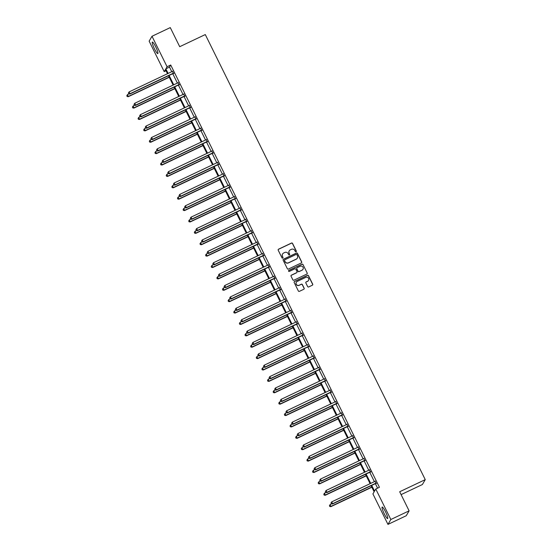 <?xml version="1.0" encoding="UTF-8"?>
<svg xmlns="http://www.w3.org/2000/svg" width="552" height="552" viewBox="0 0 552 552"><rect width="100%" height="100%" fill="white"/><g stroke="black" fill="none" stroke-linecap="round" stroke-linejoin="round"><path stroke-width="0.83" d="M296.072 251.788A0.566 0.552 30.4 0 0 296.327 251.043L292.567 243.432A0.8 0.787 30.4 0 0 291.497 243.052L278.581 249.173A0.8 0.787 30.4 0 0 278.215 250.228L281.982 257.846A0.566 0.552 30.4 0 0 282.969 257.887A0.566 0.552 30.4 0 0 282.983 257.37L282.5 256.383A2.574 2.525 30.4 0 1 283.659 253.002L284.735 252.492A2.574 2.525 30.4 0 1 288.165 253.699L288.655 254.679A0.566 0.552 30.4 0 0 289.641 254.727A0.566 0.552 30.4 0 0 289.655 254.21L289.172 253.223A2.574 2.525 30.4 0 1 290.331 249.842L291.408 249.332A2.574 2.525 30.4 0 1 294.837 250.539L295.327 251.519A0.566 0.552 30.4 0 0 296.072 251.788M296.265 251.629A0.566 0.552 30.4 0 0 296.251 251.181L292.491 243.563A0.8 0.787 30.4 0 0 291.415 243.19L278.505 249.304A0.8 0.787 30.4 0 0 278.208 249.552M282.928 257.957A0.566 0.552 30.4 0 0 282.907 257.501L282.5 256.383M289.593 254.789A0.566 0.552 30.4 0 0 289.579 254.341L289.172 253.223M384.289 513.857A6.389 0.994 64.6 0 1 382.163 507.053A6.389 0.994 64.6 0 1 385.503 511.794A6.389 0.994 64.6 0 1 387.628 518.597A6.389 0.994 64.6 0 1 384.289 513.857M154.477 48.866A6.389 0.994 64.6 0 1 152.345 42.062A6.389 0.994 64.6 0 1 155.685 46.796A6.389 0.994 64.6 0 1 157.817 53.599A6.389 0.994 64.6 0 1 154.477 48.866M307.643 286.564A0.8 0.787 30.4 0 0 308.713 286.936L312.335 285.225A0.8 0.787 30.4 0 0 312.701 284.17L308.52 275.71A0.8 0.787 30.4 0 0 307.45 275.338L294.533 281.451A0.8 0.787 30.4 0 0 294.175 282.507L298.349 290.966A0.8 0.787 30.4 0 0 299.419 291.339L303.8 289.269A0.8 0.787 30.4 0 0 304.159 288.213L302.372 284.59A0.8 0.787 30.4 0 0 301.302 284.218L299.129 285.246A2.153 2.111 30.4 0 1 296.327 282.244A2.153 2.111 30.4 0 1 297.238 281.41L305.739 277.38A2.153 2.111 30.4 0 1 308.54 280.388A2.153 2.111 30.4 0 1 307.63 281.216L306.215 281.886A0.8 0.787 30.4 0 0 305.849 282.941L307.643 286.564M166.035 70.759L164.199 71.629L149.137 41.152L152.007 36.259L170.278 27.6L179.71 46.692L205.289 34.569L425.254 479.633L399.676 491.756L409.108 510.848L390.837 519.501L387.966 524.4L372.911 493.923L374.139 491.825L371.103 485.684M152.007 36.259L167.07 66.737L165.835 68.834L168.105 73.423M371.717 485.394L374.546 491.121L375.774 489.024L379.431 487.292L170.72 65.005L167.07 66.737M375.774 489.024L390.837 519.501M301.323 262.938A0.8 0.787 30.4 0 0 301.682 261.883L297.507 253.43A0.8 0.787 30.4 0 0 296.431 253.051L283.521 259.171A0.8 0.787 30.4 0 0 283.155 260.227L287.337 268.679A0.8 0.787 30.4 0 0 288.406 269.059L301.323 262.938M303.013 264.567L307.188 273.026A0.8 0.787 30.4 0 1 306.829 274.082L293.912 280.202A0.8 0.787 30.4 0 1 292.843 279.823L291.056 276.207A0.8 0.787 30.4 0 1 291.421 275.151L296.659 272.667A0.8 0.787 30.4 0 0 297.017 271.612L295.831 269.21A0.8 0.787 30.4 0 0 294.761 268.831L289.31 271.418A0.566 0.552 30.4 0 1 288.579 270.632A0.566 0.552 30.4 0 1 288.813 270.411L301.944 264.194A0.8 0.787 30.4 0 1 303.013 264.567L307.188 273.026M409.108 510.848L406.237 515.74L387.966 524.4M401.09 494.62L422.383 484.532L425.254 479.633M169.105 75.438L173.735 84.808M174.729 86.83L179.365 96.2M180.359 98.215L184.989 107.585M185.989 109.606L190.619 118.97M191.613 120.991L196.25 130.362M197.243 132.376L201.873 141.747M202.874 143.768L207.504 153.139M208.504 155.153L213.134 164.524M214.128 166.538L218.758 175.909M219.758 177.93L224.388 187.3M225.388 189.315L230.018 198.685M231.012 200.707L235.642 210.07M236.642 212.092L241.272 221.462M242.273 223.477L246.903 232.847M247.896 234.869L252.526 244.239M253.527 246.254L258.157 255.624M259.157 257.646L263.787 267.009M264.781 269.031L269.41 278.401M270.411 280.416L275.041 289.786M276.041 291.808L280.671 301.171M281.665 303.193L286.295 312.563M287.295 314.578L291.925 323.948M292.926 325.97L297.556 335.34M298.549 337.355L303.179 346.725M304.18 348.747L308.809 358.11M309.81 360.132L314.44 369.502M315.433 371.517L320.063 380.887M321.064 382.909L325.694 392.279M326.694 394.294L331.324 403.664M332.318 405.685L336.948 415.049M337.948 417.07L342.578 426.441M343.579 428.455L348.208 437.826M349.202 439.847L353.832 449.211M354.832 451.232L359.462 460.603M360.463 462.617L365.093 471.988M366.086 474.009L370.716 483.379M167.491 73.713L165.427 69.531L164.199 71.629M370.102 483.669L365.472 474.299M364.479 472.277L359.849 462.914M358.848 460.892L354.218 451.522M353.218 449.507L348.588 440.137M347.594 438.115L342.964 428.745M341.964 426.731L337.334 417.36M336.334 415.346L331.704 405.975M330.71 403.954L326.08 394.583M325.08 392.569L320.45 383.198M319.449 381.177L314.819 371.813M313.826 369.792L309.196 360.421M308.195 358.407L303.565 349.036M302.565 347.015L297.935 337.645M296.942 335.63L292.312 326.26M291.311 324.238L286.681 314.875M285.681 312.853L281.051 303.483M280.057 301.468L275.427 292.098M274.427 290.076L269.797 280.706M268.796 278.691L264.166 269.321M263.173 267.306L258.543 257.936M257.542 255.914L252.913 246.544M251.912 244.529L247.282 235.159M246.289 233.137L241.659 223.774M240.658 221.752L236.028 212.382M235.028 210.367L230.398 200.997M229.404 198.975L224.774 189.605M223.774 187.59L219.144 178.22M218.143 176.198L213.514 166.835M212.52 164.813L207.89 155.443M206.89 153.428L202.26 144.058M201.259 142.036L196.629 132.666M195.636 130.651L191.006 121.281M190.005 119.266L185.375 109.896M184.375 107.875L179.745 98.504M178.751 96.49L174.115 87.119M173.121 85.098L168.491 75.734M170.72 65.005L169.492 67.102L171.762 71.691M172.755 73.706L177.385 83.076M178.386 85.098L183.016 94.468M184.016 96.483L188.646 105.853M189.64 107.875L194.276 117.238M195.27 119.26L199.9 128.63M200.9 130.645L205.53 140.015M206.524 142.036L211.161 151.407M212.154 153.421L216.784 162.792M217.785 164.806L222.415 174.177M223.408 176.198L228.045 185.569M229.039 187.583L233.668 196.954M234.669 198.975L239.299 208.339M240.292 210.36L244.929 219.73M245.923 221.745L250.553 231.115M251.553 233.137L256.183 242.507M257.177 244.522L261.814 253.892M262.807 255.914L267.437 265.277M268.438 267.299L273.067 276.669M274.061 278.684L278.698 288.054M279.692 290.076L284.321 299.446M285.322 301.461L289.952 310.831M290.945 312.846L295.582 322.216M296.576 324.238L301.206 333.608M302.206 335.623L306.836 344.993M307.837 347.015L312.466 356.378M313.46 358.4L318.09 367.77M319.09 369.785L323.72 379.155M324.721 381.177L329.351 390.547M330.344 392.562L334.974 401.932M335.975 403.954L340.605 413.317M341.605 415.339L346.235 424.709M347.229 426.724L351.859 436.094M352.859 438.115L357.489 447.486M358.489 449.5L363.119 458.871M364.113 460.885L368.743 470.256M369.743 472.277L374.373 481.648M375.374 483.662L377.596 488.168M169.492 67.102L165.835 68.834M375.077 481.303L376.126 483.428M369.447 469.918L370.495 472.036M363.823 458.533L364.865 460.651M358.193 447.141L359.242 449.259M352.562 435.756L353.611 437.874M346.939 424.364L347.981 426.489M341.308 412.979L342.357 415.097M335.678 401.594L336.727 403.712M330.055 390.202L331.096 392.327M324.424 378.817L325.473 380.935M318.794 367.432L319.843 369.55M313.17 356.04L314.212 358.158M307.54 344.655L308.589 346.773M301.909 333.263L302.958 335.388M296.286 321.878L297.328 323.996M290.656 310.493L291.704 312.611M285.025 299.101L286.074 301.219M279.402 287.716L280.444 289.834M273.771 276.324L274.82 278.45M268.141 264.939L269.19 267.058M262.517 253.554L263.559 255.673M256.887 242.162L257.936 244.288M251.257 230.777L252.305 232.896M245.633 219.392L246.675 221.511M240.003 208L241.052 210.119M234.372 196.615L235.421 198.734M228.749 185.224L229.791 187.349M223.118 173.839L224.167 175.957M217.488 162.454L218.537 164.572M211.864 151.062L212.906 153.18M206.234 139.677L207.283 141.795M200.604 128.285L201.652 130.41M194.98 116.9L196.022 119.018M189.35 105.515L190.399 107.633M183.719 94.123L184.768 96.248M178.096 82.738L179.138 84.856M172.465 71.353L173.514 73.471M289.207 250.898A2.574 2.525 30.4 0 0 289.089 253.354M282.534 254.058A2.574 2.525 30.4 0 0 282.424 256.514M301.62 262.69A0.8 0.787 30.4 0 0 301.606 262.014L297.431 253.561A0.8 0.787 30.4 0 0 296.355 253.182L283.445 259.302A0.8 0.787 30.4 0 0 283.148 259.55M296.893 254.693A0.566 0.552 30.4 0 0 296.141 254.431L284.804 259.799A0.566 0.552 30.4 0 0 284.549 260.537L285.067 261.579A2.574 2.525 30.4 0 0 288.496 262.78L296.245 259.109A2.574 2.525 30.4 0 0 297.404 255.728L296.893 254.693M284.535 260.082A0.566 0.552 30.4 0 0 284.473 260.668L284.549 260.537M297.286 258.184A2.574 2.525 30.4 0 1 296.162 259.247L288.42 262.918A2.574 2.525 30.4 0 1 284.991 261.71L284.473 260.668M307.126 273.833A0.8 0.787 30.4 0 0 307.112 273.157M296.955 272.419A0.8 0.787 30.4 0 1 296.576 272.798L291.339 275.282A0.8 0.787 30.4 0 0 291.042 275.524M302.938 264.705A0.8 0.787 30.4 0 0 301.861 264.325L288.737 270.549A0.566 0.552 30.4 0 0 288.544 270.701M302.089 270.094A2.153 2.111 30.4 0 0 302.703 266.747A2.153 2.111 30.4 0 0 300.198 266.257L297.197 267.679A0.8 0.787 30.4 0 0 296.838 268.734L298.025 271.135A0.8 0.787 30.4 0 0 299.094 271.508L302.013 270.225A2.153 2.111 30.4 0 0 302.958 269.328M296.824 268.058A0.8 0.787 30.4 0 0 296.762 268.865L296.838 268.734M302.013 270.225L299.018 271.646A0.8 0.787 30.4 0 1 297.942 271.267L296.762 268.865M308.499 280.45A2.153 2.111 30.4 0 1 307.554 281.347L306.139 282.024A0.8 0.787 30.4 0 0 305.842 282.265M296.293 282.307A2.153 2.111 30.4 0 0 299.053 285.377L299.129 285.246M304.097 289.02A0.8 0.787 30.4 0 0 304.083 288.344L302.296 284.728A0.8 0.787 30.4 0 0 301.226 284.349L299.053 285.377M312.632 284.977A0.8 0.787 30.4 0 0 312.618 284.301L308.444 275.841A0.8 0.787 30.4 0 0 307.367 275.469L294.457 281.589A0.8 0.787 30.4 0 0 294.161 281.83M128.92 93.902L127.56 94.544L128.264 96.703L169.257 77.28M127.181 96.372L126.822 95.641L127.105 96.503L128.464 96.372L169.16 77.087M126.822 95.641L127.56 94.544M128.264 96.703L127.105 96.503M173.707 73.14L173.576 73.147A0.821 0.807 30.4 0 0 173.28 73.223L130.01 93.723L129.113 91.901L172.376 71.401A0.821 0.807 30.4 0 0 172.624 71.215L172.707 71.125M173.859 73.45L173.383 73.478A0.821 0.807 30.4 0 0 173.086 73.554L129.817 94.054L130.01 93.723L128.733 93.723L128.375 92.998L128.733 93.723M128.657 93.861L129.817 94.054M129.113 91.901L128.375 92.998M134.543 105.287L133.191 105.936L133.894 108.088L174.88 88.665M132.811 107.764L132.452 107.033L132.735 107.895L134.088 107.757L174.791 88.472M132.452 107.033L133.191 105.936M133.894 108.088L132.735 107.895M140.173 116.679L138.814 117.321L139.525 119.48L180.511 100.057M138.442 119.149L138.076 118.418L138.359 119.28L139.718 119.149L180.414 99.864M138.076 118.418L138.814 117.321M139.525 119.48L138.359 119.28M179.331 84.525L179.207 84.532A0.821 0.807 30.4 0 0 178.91 84.608L135.64 105.115L134.736 103.286L178.006 82.786A0.821 0.807 30.4 0 0 178.255 82.607L178.337 82.51M179.49 84.835L179.014 84.863A0.821 0.807 30.4 0 0 178.71 84.939L135.447 105.446L135.64 105.115L134.364 105.115L133.998 104.383L134.364 105.115M134.288 105.246L135.447 105.446M134.736 103.286L133.998 104.383M184.961 95.917L184.837 95.924A0.821 0.807 30.4 0 0 184.534 96L141.271 116.5L140.367 114.671L183.63 94.171A0.821 0.807 30.4 0 0 183.878 93.992L183.968 93.895M185.113 96.227L184.637 96.255A0.821 0.807 30.4 0 0 184.34 96.331L141.077 116.831L141.271 116.5L139.987 116.5L139.628 115.768L139.987 116.5M139.911 116.631L141.077 116.831M140.367 114.671L139.628 115.768M145.804 128.064L144.445 128.713L145.148 130.865L186.141 111.442M144.065 130.534L143.706 129.81L143.989 130.665L145.349 130.534L186.045 111.249M143.706 129.81L144.445 128.713M145.148 130.865L143.989 130.665M190.592 107.302L190.461 107.309A0.821 0.807 30.4 0 0 190.164 107.385L146.894 127.885L145.997 126.063L189.26 105.563A0.821 0.807 30.4 0 0 189.508 105.377L189.591 105.287M190.744 107.612L190.267 107.64A0.821 0.807 30.4 0 0 189.971 107.716L146.701 128.216L146.894 127.885L145.618 127.891L145.259 127.16L145.618 127.891M145.542 128.023L146.701 128.216M145.997 126.063L145.259 127.16M151.427 139.456L150.075 140.098L150.779 142.25L191.765 122.834M149.695 141.926L149.337 141.195L149.62 142.057L150.972 141.919L191.675 122.641M149.337 141.195L150.075 140.098M150.779 142.25L149.62 142.057M196.215 118.687L196.091 118.694A0.821 0.807 30.4 0 0 195.794 118.777L152.524 139.276L151.621 137.448L194.89 116.948A0.821 0.807 30.4 0 0 195.139 116.769L195.222 116.672M196.374 118.997L195.898 119.025A0.821 0.807 30.4 0 0 195.594 119.108L152.331 139.608L152.524 139.276L151.248 139.276L150.882 138.545L151.248 139.276M151.172 139.408L152.331 139.608M151.621 137.448L150.882 138.545M157.058 150.841L155.698 151.483L156.409 153.642L197.395 134.219M155.326 153.311L154.96 152.58L155.243 153.442L156.602 153.311L197.299 134.026M154.96 152.58L155.698 151.483M156.409 153.642L155.243 153.442M201.846 130.079L201.721 130.086A0.821 0.807 30.4 0 0 201.418 130.162L158.155 150.661L157.251 148.84L200.514 128.333A0.821 0.807 30.4 0 0 200.762 128.154L200.852 128.057M201.997 130.389L201.521 130.417A0.821 0.807 30.4 0 0 201.225 130.493L157.962 150.993L158.155 150.661L156.871 150.661L156.513 149.937L156.871 150.661M156.796 150.799L157.962 150.993M157.251 148.84L156.513 149.937M162.688 162.226L161.329 162.874L162.04 165.027L203.026 145.604M160.949 164.696L160.591 163.972L160.873 164.834L162.233 164.696L202.929 145.411M160.591 163.972L161.329 162.874M162.04 165.027L160.873 164.834M207.476 141.464L207.345 141.471A0.821 0.807 30.4 0 0 207.048 141.547L163.778 162.053L162.881 160.225L206.144 139.725A0.821 0.807 30.4 0 0 206.393 139.539L206.476 139.449M207.628 141.774L207.152 141.802A0.821 0.807 30.4 0 0 206.855 141.878L163.585 162.378L163.778 162.053L162.502 162.053L162.143 161.322L162.502 162.053M162.426 162.184L163.585 162.378M162.881 160.225L162.143 161.322M168.312 173.618L166.959 174.26L167.663 176.419L208.649 156.996M166.58 176.088L166.221 175.357L166.504 176.219L167.856 176.088L208.559 156.802M166.221 175.357L166.959 174.26M167.663 176.419L166.504 176.219M213.1 152.856L212.975 152.863A0.821 0.807 30.4 0 0 212.679 152.939L169.409 173.438L168.505 171.61L211.775 151.11A0.821 0.807 30.4 0 0 212.023 150.931L212.106 150.834M213.258 153.159L212.782 153.194A0.821 0.807 30.4 0 0 212.479 153.27L169.216 173.77L169.409 173.438L168.132 173.438L167.767 172.707L168.132 173.438M168.056 173.57L169.216 173.77M168.505 171.61L167.767 172.707M173.942 185.003L172.583 185.644L173.293 187.804L214.279 168.381M172.21 187.473L171.844 186.742L172.127 187.604L173.487 187.473L214.183 168.188M171.844 186.742L172.583 185.644M173.293 187.804L172.127 187.604M218.73 164.241L218.606 164.248A0.821 0.807 30.4 0 0 218.302 164.323L175.039 184.823L174.135 183.002L217.405 162.502A0.821 0.807 30.4 0 0 217.647 162.316L217.736 162.226M218.882 164.551L218.406 164.579A0.821 0.807 30.4 0 0 218.109 164.655L174.846 185.155L175.039 184.823L173.756 184.83L173.397 184.099L173.756 184.83M173.68 184.961L174.846 185.155M174.135 183.002L173.397 184.099M179.572 196.395L178.213 197.036L178.924 199.189L219.91 179.773M177.834 198.865L177.475 198.133L177.758 198.996L179.117 198.858L219.813 179.572M177.475 198.133L178.213 197.036M178.924 199.189L177.758 198.996M185.196 207.78L183.844 208.421L184.547 210.581L225.54 191.158M183.464 210.25L183.105 209.518L183.388 210.381L184.741 210.25L225.444 190.964M183.105 209.518L183.844 208.421M184.547 210.581L183.388 210.381M190.826 219.165L189.467 219.813L190.178 221.966L231.164 202.543M189.094 221.635L188.729 220.91L189.012 221.773L190.371 221.635L231.067 202.349M188.729 220.91L189.467 219.813M190.178 221.966L189.012 221.773M196.457 230.557L195.097 231.198L195.808 233.351L236.794 213.934M194.718 233.027L194.359 232.295L194.642 233.158L196.001 233.02L236.698 213.741M194.359 232.295L195.097 231.198M195.808 233.351L194.642 233.158M202.08 241.942L200.728 242.583L201.432 244.743L242.425 225.319M200.348 244.412L199.99 243.68L200.272 244.543L201.625 244.412L242.328 225.126M199.99 243.68L200.728 242.583M201.432 244.743L200.272 244.543M207.711 253.327L206.351 253.975L207.062 256.128L248.048 236.704M205.979 255.804L205.613 255.072L205.896 255.935L207.255 255.797L247.952 236.511M205.613 255.072L206.351 253.975M207.062 256.128L205.896 255.935M213.341 264.718L211.982 265.36L212.692 267.52L253.678 248.096M211.602 267.189L211.243 266.457L211.526 267.32L212.886 267.189L253.582 247.903M211.243 266.457L211.982 265.36M212.692 267.52L211.526 267.32M218.965 276.103L217.612 276.752L218.316 278.905L259.309 259.481M217.233 278.574L216.874 277.842L217.157 278.705L218.509 278.574L259.212 259.288M216.874 277.842L217.612 276.752M218.316 278.905L217.157 278.705M224.595 287.495L223.236 288.137L223.946 290.29L264.932 270.873M222.863 289.966L222.497 289.234L222.78 290.097L224.14 289.959L264.836 270.68M222.497 289.234L223.236 288.137M223.946 290.29L222.78 290.097M230.225 298.88L228.866 299.522L229.577 301.682L270.563 282.258M228.487 301.351L228.128 300.619L228.411 301.482L229.77 301.351L270.466 282.065M228.128 300.619L228.866 299.522M229.577 301.682L228.411 301.482M224.36 175.626L224.229 175.633A0.821 0.807 30.4 0 0 223.933 175.708L180.663 196.215L179.766 194.387L223.029 173.887A0.821 0.807 30.4 0 0 223.277 173.707L223.36 173.611M224.512 175.936L224.036 175.964A0.821 0.807 30.4 0 0 223.739 176.04L180.469 196.547L180.663 196.215L179.386 196.215L179.027 195.484L179.386 196.215M179.31 196.346L180.469 196.547M179.766 194.387L179.027 195.484M229.991 187.018L229.86 187.024A0.821 0.807 30.4 0 0 229.563 187.1L186.293 207.6L185.389 205.779L228.659 185.272A0.821 0.807 30.4 0 0 228.907 185.092L228.99 184.996M230.143 187.328L229.666 187.356A0.821 0.807 30.4 0 0 229.363 187.432L186.1 207.931L186.293 207.6L185.017 207.6L184.651 206.876L185.017 207.6M184.941 207.738L186.1 207.931M185.389 205.779L184.651 206.876M235.614 198.403L235.49 198.409A0.821 0.807 30.4 0 0 235.186 198.485L191.923 218.985L191.02 217.164L234.29 196.664A0.821 0.807 30.4 0 0 234.531 196.477L234.621 196.388M235.766 198.713L235.29 198.741A0.821 0.807 30.4 0 0 234.993 198.817L191.73 219.316L191.923 218.985L190.64 218.992L190.281 218.261L190.64 218.992M190.564 219.123L191.73 219.316M191.02 217.164L190.281 218.261M241.245 209.788L241.114 209.801A0.821 0.807 30.4 0 0 240.817 209.877L197.547 230.377L196.65 228.549L239.913 208.049A0.821 0.807 30.4 0 0 240.161 207.869L240.244 207.773M241.397 210.098L240.92 210.133A0.821 0.807 30.4 0 0 240.624 210.208L197.354 230.708L197.547 230.377L196.27 230.377L195.912 229.646L196.27 230.377M196.195 230.508L197.354 230.708M196.65 228.549L195.912 229.646M246.875 221.179L246.744 221.186A0.821 0.807 30.4 0 0 246.447 221.262L203.177 241.762L202.273 239.941L245.543 219.441A0.821 0.807 30.4 0 0 245.792 219.254L245.875 219.165M247.027 221.49L246.551 221.518A0.821 0.807 30.4 0 0 246.247 221.593L202.984 242.093L203.177 241.762L201.901 241.762L201.542 241.038L201.901 241.762M201.825 241.9L202.984 242.093M202.273 239.941L201.542 241.038M252.499 232.564L252.374 232.571A0.821 0.807 30.4 0 0 252.071 232.647L208.808 253.154L207.904 251.326L251.174 230.826A0.821 0.807 30.4 0 0 251.415 230.646L251.505 230.55M252.65 232.875L252.174 232.903A0.821 0.807 30.4 0 0 251.878 232.978L208.615 253.485L208.808 253.154L207.524 253.154L207.166 252.423L207.524 253.154M207.448 253.285L208.615 253.485M207.904 251.326L207.166 252.423M258.129 243.956L257.998 243.963A0.821 0.807 30.4 0 0 257.701 244.039L214.431 264.539L213.534 262.711L256.797 242.211A0.821 0.807 30.4 0 0 257.046 242.031L257.128 241.935M258.281 244.267L257.805 244.294A0.821 0.807 30.4 0 0 257.508 244.37L214.238 264.87L214.431 264.539L213.155 264.539L212.796 263.808L213.155 264.539M213.079 264.67L214.238 264.87M213.534 262.711L212.796 263.808M263.759 255.341L263.628 255.348A0.821 0.807 30.4 0 0 263.332 255.424L220.062 275.924L219.158 274.102L262.428 253.603A0.821 0.807 30.4 0 0 262.676 253.416L262.759 253.327M263.911 255.652L263.435 255.679A0.821 0.807 30.4 0 0 263.132 255.755L219.868 276.255L220.062 275.924L218.785 275.931L218.426 275.2L218.785 275.931M218.709 276.062L219.868 276.255M219.158 274.102L218.426 275.2M269.383 266.726L269.259 266.733A0.821 0.807 30.4 0 0 268.955 266.816L225.692 287.316L224.788 285.487L268.058 264.988A0.821 0.807 30.4 0 0 268.3 264.808L268.389 264.712M269.535 267.037L269.059 267.065A0.821 0.807 30.4 0 0 268.762 267.147L225.499 287.647L225.692 287.316L224.409 287.316L224.05 286.585L224.409 287.316M224.333 287.447L225.499 287.647M224.788 285.487L224.05 286.585M275.013 278.118L274.882 278.125A0.821 0.807 30.4 0 0 274.585 278.201L231.316 298.701L230.419 296.879L273.682 276.373A0.821 0.807 30.4 0 0 273.93 276.193L274.013 276.097M275.165 278.429L274.689 278.456A0.821 0.807 30.4 0 0 274.392 278.532L231.122 299.032L231.316 298.701L230.039 298.701L229.68 297.976L230.039 298.701M229.963 298.839L231.122 299.032M230.419 296.879L229.68 297.976M235.849 310.265L234.496 310.914L235.2 313.067L276.193 293.643M234.117 312.736L233.758 312.011L234.041 312.874L235.393 312.736L276.097 293.45M233.758 312.011L234.496 310.914M235.2 313.067L234.041 312.874M280.644 289.503L280.513 289.51A0.821 0.807 30.4 0 0 280.216 289.586L236.946 310.093L236.042 308.264L279.312 287.764A0.821 0.807 30.4 0 0 279.56 287.578L279.643 287.488M280.795 289.814L280.319 289.841A0.821 0.807 30.4 0 0 280.016 289.917L236.753 310.417L236.946 310.093L235.669 310.093L235.311 309.361L235.669 310.093M235.594 310.224L236.753 310.417M236.042 308.264L235.311 309.361M241.479 321.657L240.12 322.299L240.831 324.452L281.817 305.035M239.747 324.127L239.382 323.396L239.665 324.259L241.024 324.127L281.72 304.842M239.382 323.396L240.12 322.299M240.831 324.452L239.665 324.259M286.267 300.895L286.143 300.902A0.821 0.807 30.4 0 0 285.839 300.978L242.576 321.478L241.672 319.649L284.942 299.149A0.821 0.807 30.4 0 0 285.184 298.97L285.274 298.873M286.419 301.199L285.943 301.233A0.821 0.807 30.4 0 0 285.646 301.309L242.383 321.809L242.576 321.478L241.293 321.478L240.934 320.746L241.293 321.478M241.217 321.609L242.383 321.809M241.672 319.649L240.934 320.746M247.11 333.042L245.75 333.684L246.461 335.844L287.447 316.42M245.371 335.512L245.012 334.781L245.295 335.644L246.654 335.512L287.35 316.227M245.012 334.781L245.75 333.684M246.461 335.844L245.295 335.644M291.898 312.28L291.767 312.287A0.821 0.807 30.4 0 0 291.47 312.363L248.207 332.863L247.303 331.041L290.566 310.541A0.821 0.807 30.4 0 0 290.814 310.355L290.897 310.265M292.049 312.591L291.573 312.618A0.821 0.807 30.4 0 0 291.277 312.694L248.007 333.194L248.207 332.863L246.923 332.87L246.565 332.138L246.923 332.87M246.847 333.001L248.007 333.194M247.303 331.041L246.565 332.138M252.733 344.434L251.381 345.076L252.085 347.229L293.077 327.812M251.001 346.904L250.642 346.173L250.925 347.035L252.278 346.897L292.981 327.612M250.642 346.173L251.381 345.076M252.085 347.229L250.925 347.035M297.528 323.665L297.397 323.672A0.821 0.807 30.4 0 0 297.1 323.748L253.83 344.255L252.926 342.426L296.196 321.926A0.821 0.807 30.4 0 0 296.445 321.747L296.527 321.65M297.68 323.976L297.204 324.003A0.821 0.807 30.4 0 0 296.907 324.079L253.637 344.586L253.83 344.255L252.554 344.255L252.195 343.523L252.554 344.255M252.478 344.386L253.637 344.586M252.926 342.426L252.195 343.523M258.364 355.819L257.004 356.461L257.715 358.621L298.701 339.197M256.632 358.289L256.266 357.558L256.549 358.421L257.908 358.289L298.604 339.004M256.266 357.558L257.004 356.461M257.715 358.621L256.549 358.421M303.151 335.057L303.027 335.064A0.821 0.807 30.4 0 0 302.724 335.14L259.461 355.64L258.557 353.818L301.827 333.311A0.821 0.807 30.4 0 0 302.068 333.132L302.158 333.035M303.303 335.368L302.827 335.395A0.821 0.807 30.4 0 0 302.53 335.471L259.267 355.971L259.461 355.64L258.184 355.64L257.818 354.915L258.184 355.64M258.101 355.778L259.267 355.971M258.557 353.818L257.818 354.915M263.994 367.204L262.635 367.853L263.345 370.006L304.331 350.582M262.255 369.674L261.896 368.95L262.179 369.812L263.539 369.674L304.235 350.389M261.896 368.95L262.635 367.853M263.345 370.006L262.179 369.812M308.782 346.442L308.651 346.449A0.821 0.807 30.4 0 0 308.354 346.525L265.091 367.025L264.187 365.203L307.45 344.703A0.821 0.807 30.4 0 0 307.699 344.517L307.781 344.427M308.934 346.753L308.458 346.78A0.821 0.807 30.4 0 0 308.161 346.856L264.891 367.356L265.091 367.025L263.808 367.032L263.449 366.3L263.808 367.032M263.732 367.163L264.891 367.356M264.187 365.203L263.449 366.3M269.624 378.596L268.265 379.238L268.969 381.391L309.962 361.974M267.886 381.066L267.527 380.335L267.81 381.197L269.162 381.059L309.865 361.781M267.527 380.335L268.265 379.238M268.969 381.391L267.81 381.197M314.412 357.827L314.281 357.841A0.821 0.807 30.4 0 0 313.984 357.917L270.715 378.417L269.811 376.588L313.081 356.088A0.821 0.807 30.4 0 0 313.329 355.909L313.412 355.812M314.564 358.138L314.088 358.172A0.821 0.807 30.4 0 0 313.791 358.248L270.521 378.748L270.715 378.417L269.438 378.417L269.079 377.685L269.438 378.417M269.362 378.548L270.521 378.748M269.811 376.588L269.079 377.685M275.248 389.981L273.889 390.623L274.599 392.782L315.585 373.359M273.516 392.451L273.15 391.72L273.433 392.582L274.792 392.451L315.489 373.166M273.15 391.72L273.889 390.623M274.599 392.782L273.433 392.582M280.878 401.366L279.519 402.015L280.23 404.167L321.216 384.744M279.139 403.843L278.781 403.112L279.064 403.974L280.423 403.836L321.119 384.551M278.781 403.112L279.519 402.015M280.23 404.167L279.064 403.974M286.509 412.758L285.149 413.4L285.853 415.559L326.846 396.136M284.77 415.228L284.411 414.497L284.694 415.359L286.046 415.228L326.749 395.943M284.411 414.497L285.149 413.4M285.853 415.559L284.694 415.359M292.132 424.143L290.773 424.792L291.484 426.944L332.47 407.521M290.4 426.613L290.035 425.882L290.317 426.744L291.677 426.613L332.373 407.328M290.035 425.882L290.773 424.792M291.484 426.944L290.317 426.744M297.763 435.535L296.403 436.177L297.114 438.329L338.1 418.913M296.024 438.005L295.665 437.274L295.948 438.136L297.307 437.998L338.003 418.72M295.665 437.274L296.403 436.177M297.114 438.329L295.948 438.136M303.393 446.92L302.034 447.562L302.737 449.721L343.73 430.298M301.654 449.39L301.295 448.659L301.578 449.521L302.931 449.39L343.634 430.105M301.295 448.659L302.034 447.562M302.737 449.721L301.578 449.521M309.017 458.305L307.657 458.953L308.368 461.106L349.354 441.683M307.285 460.775L306.919 460.051L307.202 460.913L308.561 460.775L349.257 441.49M306.919 460.051L307.657 458.953M308.368 461.106L307.202 460.913M314.647 469.697L313.288 470.338L313.998 472.491L354.984 453.075M312.908 472.167L312.549 471.436L312.832 472.298L314.192 472.167L354.888 452.881M312.549 471.436L313.288 470.338M313.998 472.491L312.832 472.298M320.277 481.082L318.918 481.723L319.622 483.883L360.615 464.46M318.538 483.552L318.18 482.821L318.463 483.683L319.815 483.552L360.518 464.267M318.18 482.821L318.918 481.723M319.622 483.883L318.463 483.683M325.901 492.474L324.541 493.115L325.252 495.268L366.238 475.852M324.169 494.944L323.803 494.212L324.086 495.075L325.445 494.937L366.142 475.651M323.803 494.212L324.541 493.115M325.252 495.268L324.086 495.075M320.036 369.219L319.912 369.226A0.821 0.807 30.4 0 0 319.608 369.302L276.345 389.802L275.441 387.98L318.711 367.48A0.821 0.807 30.4 0 0 318.952 367.294L319.042 367.204M320.188 369.529L319.718 369.557A0.821 0.807 30.4 0 0 319.415 369.633L276.152 390.133L276.345 389.802L275.068 389.802L274.703 389.077L275.068 389.802M274.986 389.94L276.152 390.133M275.441 387.98L274.703 389.077M325.666 380.604L325.535 380.611A0.821 0.807 30.4 0 0 325.238 380.687L281.975 401.194L281.072 399.365L324.334 378.865A0.821 0.807 30.4 0 0 324.583 378.686L324.666 378.589M325.818 380.914L325.342 380.942A0.821 0.807 30.4 0 0 325.045 381.018L281.775 401.525L281.975 401.194L280.692 401.194L280.333 400.462L280.692 401.194M280.616 401.325L281.775 401.525M281.072 399.365L280.333 400.462M331.297 391.996L331.165 392.003A0.821 0.807 30.4 0 0 330.869 392.079L287.599 412.579L286.695 410.75L329.965 390.25A0.821 0.807 30.4 0 0 330.213 390.071L330.296 389.974M331.448 392.306L330.972 392.334A0.821 0.807 30.4 0 0 330.676 392.41L287.406 412.91L287.599 412.579L286.322 412.579L285.964 411.847L286.322 412.579M286.246 412.71L287.406 412.91M286.695 410.75L285.964 411.847M336.92 403.381L336.796 403.388A0.821 0.807 30.4 0 0 336.492 403.464L293.229 423.964L292.325 422.142L335.595 401.642A0.821 0.807 30.4 0 0 335.837 401.456L335.926 401.366M337.072 403.691L336.603 403.719A0.821 0.807 30.4 0 0 336.299 403.795L293.036 424.295L293.229 423.964L291.953 423.971L291.587 423.239L291.953 423.971M291.87 424.102L293.036 424.295M292.325 422.142L291.587 423.239M342.55 414.766L342.419 414.773A0.821 0.807 30.4 0 0 342.123 414.856L298.86 435.356L297.956 433.527L341.219 413.027A0.821 0.807 30.4 0 0 341.467 412.848L341.55 412.751M342.702 415.076L342.226 415.104A0.821 0.807 30.4 0 0 341.929 415.187L298.66 435.687L298.86 435.356L297.576 435.356L297.217 434.624L297.576 435.356M297.5 435.487L298.66 435.687M297.956 433.527L297.217 434.624M348.181 426.158L348.05 426.165A0.821 0.807 30.4 0 0 347.753 426.241L304.483 446.74L303.579 444.919L346.849 424.412A0.821 0.807 30.4 0 0 347.098 424.233L347.18 424.136M348.333 426.468L347.857 426.496A0.821 0.807 30.4 0 0 347.56 426.572L304.29 447.072L304.483 446.74L303.207 446.74L302.848 446.016L303.207 446.74M303.131 446.878L304.29 447.072M303.579 444.919L302.848 446.016M353.804 437.543L353.68 437.55A0.821 0.807 30.4 0 0 353.377 437.626L310.114 458.125L309.21 456.304L352.48 435.804A0.821 0.807 30.4 0 0 352.721 435.618L352.811 435.528M353.956 437.853L353.487 437.881A0.821 0.807 30.4 0 0 353.183 437.957L309.92 458.457L310.114 458.125L308.837 458.132L308.471 457.401L308.837 458.132M308.754 458.263L309.92 458.457M309.21 456.304L308.471 457.401M359.435 448.935L359.304 448.942A0.821 0.807 30.4 0 0 359.007 449.017L315.744 469.517L314.84 467.689L358.103 447.189A0.821 0.807 30.4 0 0 358.351 447.01L358.434 446.913M359.587 449.238L359.111 449.273A0.821 0.807 30.4 0 0 358.814 449.349L315.544 469.849L315.744 469.517L314.461 469.517L314.102 468.786L314.461 469.517M314.385 469.648L315.544 469.849M314.84 467.689L314.102 468.786M365.065 460.32L364.934 460.327A0.821 0.807 30.4 0 0 364.637 460.402L321.367 480.902L320.47 479.081L363.733 458.581A0.821 0.807 30.4 0 0 363.982 458.395L364.065 458.305M365.217 460.63L364.741 460.658A0.821 0.807 30.4 0 0 364.444 460.734L321.174 481.234L321.367 480.902L320.091 480.909L319.732 480.178L320.091 480.909M320.015 481.04L321.174 481.234M320.47 479.081L319.732 480.178M370.689 471.705L370.564 471.712A0.821 0.807 30.4 0 0 370.261 471.787L326.998 492.294L326.094 490.466L369.364 469.966A0.821 0.807 30.4 0 0 369.605 469.786L369.695 469.69M370.841 472.015L370.371 472.043A0.821 0.807 30.4 0 0 370.068 472.119L326.805 492.625L326.998 492.294L325.721 492.294L325.356 491.563L325.721 492.294M325.639 492.425L326.805 492.625M326.094 490.466L325.356 491.563M331.531 503.859L330.172 504.5L330.883 506.66L371.869 487.237M329.792 506.329L329.434 505.597L329.716 506.46L331.076 506.329L371.772 487.043M329.434 505.597L330.172 504.5M330.883 506.66L329.716 506.46M376.319 483.097L376.188 483.103A0.821 0.807 30.4 0 0 375.891 483.179L332.628 503.679L331.724 501.858L374.987 481.351A0.821 0.807 30.4 0 0 375.236 481.171L375.319 481.075M376.471 483.407L375.995 483.435A0.821 0.807 30.4 0 0 375.698 483.511L332.428 504.01L332.628 503.679L331.345 503.679L330.986 502.955L331.345 503.679M331.269 503.81L332.428 504.01M331.724 501.858L330.986 502.955"/></g></svg>

